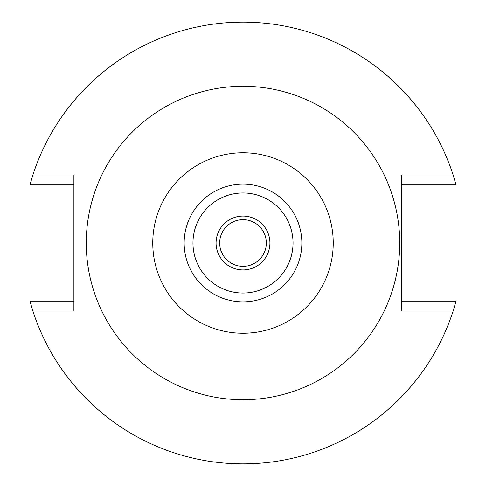 <?xml version="1.0" encoding="UTF-8"?>
<svg xmlns="http://www.w3.org/2000/svg" width="486" height="486" viewBox="0 0 486 486"><rect width="100%" height="100%" fill="white"/><g stroke="black" fill="none" stroke-linecap="round" stroke-linejoin="round"><path stroke-width="0.73" d="M243 152.762A90.238 90.238 0 0 1 333.238 243A90.238 90.238 0 0 1 243 333.238A90.238 90.238 0 0 1 152.762 243A90.238 90.238 0 0 1 243 152.762M243 184.145A58.855 58.855 0 0 0 184.145 243A58.855 58.855 0 0 0 243 301.855A58.855 58.855 0 0 0 301.855 243A58.855 58.855 0 0 0 243 184.145M243 399.735A156.735 156.735 0 0 1 86.265 243A156.735 156.735 0 0 1 243 86.265A156.735 156.735 0 0 1 399.735 243A156.735 156.735 0 0 1 243 399.735M453.122 311.01L401.284 311.01L401.284 174.99L453.122 174.99A220.851 220.851 0 0 0 32.878 174.99L73.902 174.99L73.902 311.01L32.878 311.01A220.851 220.851 0 0 0 453.122 311.01L456.062 301.138L401.284 301.138M32.878 311.01L29.938 301.138L73.902 301.138M453.122 174.99L456.062 184.862L401.284 184.862M32.878 174.99L29.938 184.862L73.902 184.862M243 219.666A23.334 23.334 0 0 0 219.666 243A23.334 23.334 0 0 0 243 266.334A23.334 23.334 0 0 0 266.334 243A23.334 23.334 0 0 0 243 219.666M243 216.076A26.924 26.924 0 0 0 216.076 243A26.924 26.924 0 0 0 243 269.924A26.924 26.924 0 0 0 269.924 243A26.924 26.924 0 0 0 243 216.076M243 293.04A50.04 50.04 0 0 0 293.04 243A50.04 50.04 0 0 0 243 192.96A50.04 50.04 0 0 0 192.96 243A50.04 50.04 0 0 0 243 293.04"/></g></svg>
